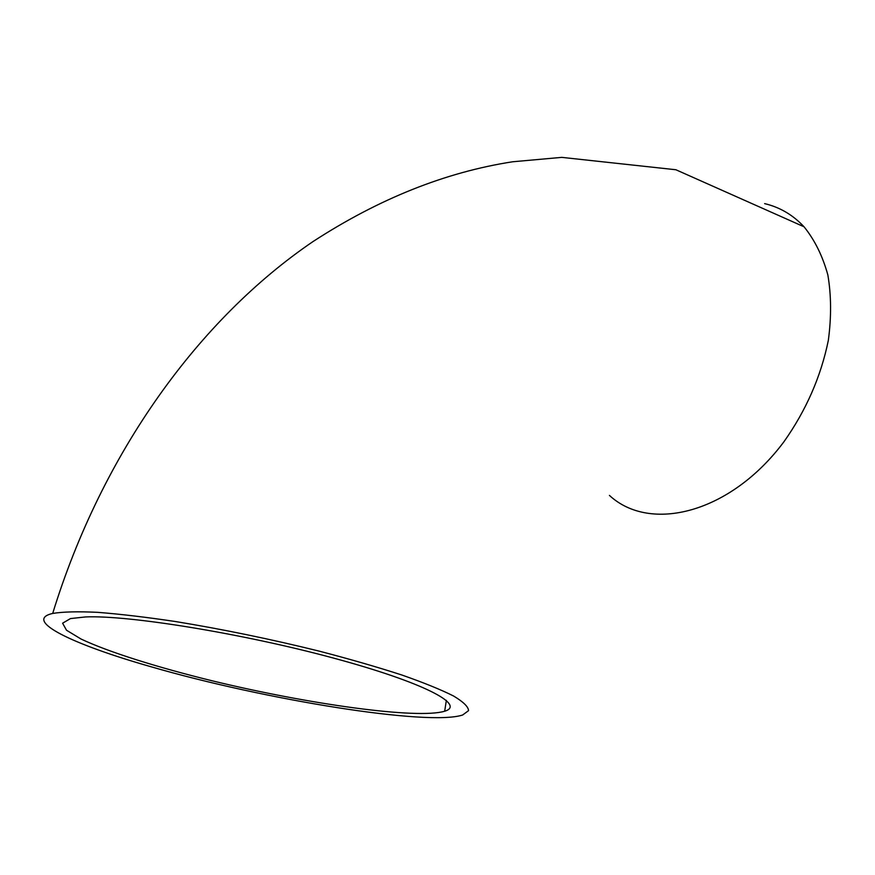 <?xml version="1.0" encoding="UTF-8"?>
<svg xmlns="http://www.w3.org/2000/svg" width="875" height="875" viewBox="0 0 875 875"><rect width="100%" height="100%" fill="white"/><g stroke="black" fill="none" stroke-linecap="round" stroke-linejoin="round"><path stroke-width="1.31" d="M609.427 495.403C649.983 533.083 730.286 513.592 783.902 441.809C806.148 410.342 820.969 376.512 828.341 340.342C831.458 317.045 831.294 295.258 827.859 274.969C822.631 256.025 814.691 239.969 804.038 226.778C792.936 214.922 779.8 207.211 764.63 203.623M150.609 666.63C264.02 699.639 428.258 726.414 462.645 714.995L468.541 710.664C468.387 706.781 463.4 701.903 453.6 696.03C440.934 689.653 423.631 682.631 401.68 674.953C377.322 667.056 349.825 659.116 319.189 651.131C270.605 639.122 222.698 629.256 175.481 621.534C145.994 617.138 120.05 614.075 97.639 612.336C77.82 611.395 62.847 611.767 52.697 613.441C22.356 620.331 73.183 644.602 150.609 666.63M85.662 616.93L70.481 618.57L62.595 623.208L66.511 630.23L81.069 639.045C108.456 652.006 157.128 667.275 212.002 680.761C308.645 704.277 417.353 719.458 444.675 711.222C466.287 704.944 423.511 682.281 332.916 657.923C242.583 633.511 128.811 615.038 85.662 616.93M804.038 226.778L675.883 169.75L561.772 157.369L512.717 161.766C445.462 172.145 378.831 198.778 312.856 241.664C199.336 318.938 102.375 452.014 52.697 613.441M444.675 711.222L446.359 700.339"/></g></svg>
